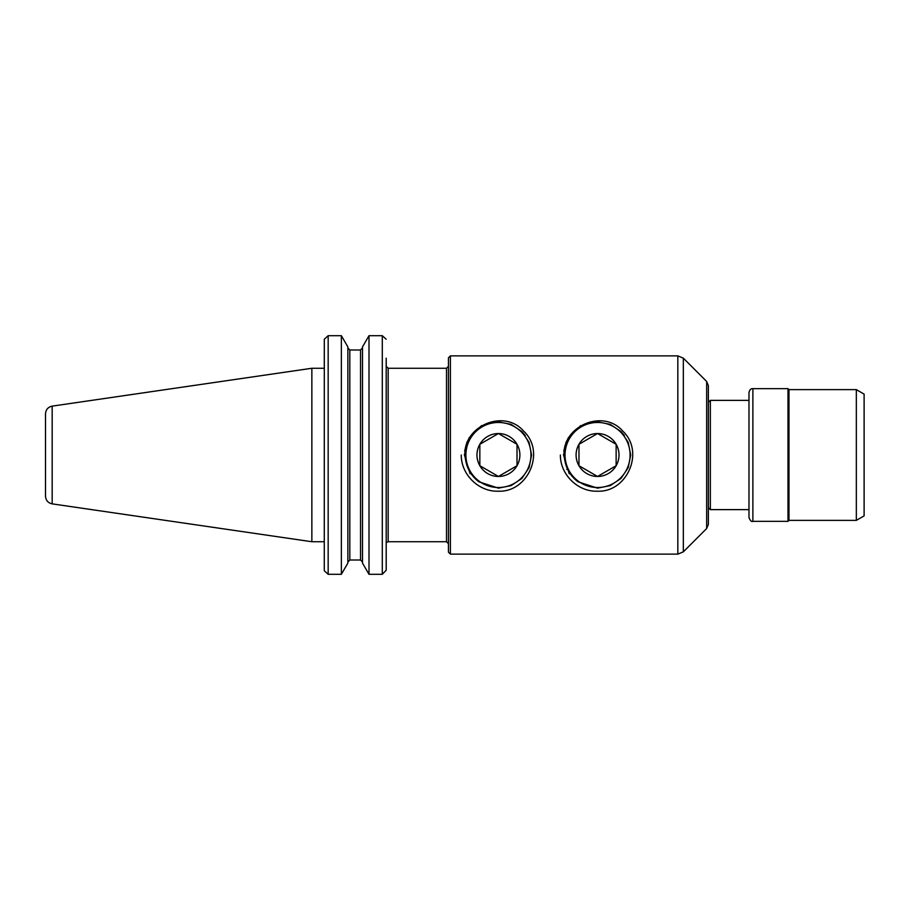 <?xml version="1.0" encoding="UTF-8"?>
<svg xmlns="http://www.w3.org/2000/svg" width="910" height="910" viewBox="0 0 910 910"><rect width="100%" height="100%" fill="white"/><g stroke="black" fill="none" stroke-linecap="round" stroke-linejoin="round"><path stroke-width="1.36" d="M569.239 473.769L563.552 455L568.227 437.846L580.66 425.607M566.179 441.93L563.79 450.973M563.552 454.317L563.552 455M470.117 473.769L464.418 455L469.105 437.846L481.526 425.607M467.046 441.93L464.669 450.973M464.43 454.317L464.418 455M324.301 570.775L328.169 574.301L324.301 570.775M311.857 368.266L311.857 541.734L52.177 503.867L52.177 406.133L311.857 368.266L324.267 368.266L324.301 339.225L328.169 335.699L341.352 335.699L328.169 335.699L324.301 339.225L324.267 570.217M341.352 574.301L341.352 335.699L347.859 346.892L347.859 563.108L341.352 574.301L328.169 574.301L328.169 335.699M386.204 358.21L386.204 570.217L382.302 574.301L386.204 570.217L386.204 455M386.17 339.225L382.302 335.699L369.005 335.699L369.005 574.301L362.498 563.108L362.498 346.892L369.005 335.699L382.302 335.699L386.17 339.225M382.302 335.699L382.302 574.301L369.005 574.301M349.815 349.997L347.859 347.95L349.815 349.997L349.815 560.003L347.859 562.05L349.815 560.003L360.542 560.003L362.498 562.05L360.542 560.003L360.542 349.997L362.498 347.95L360.542 349.997L349.815 349.997L360.542 349.997M388.161 541.734L388.161 368.266L446.503 368.266L446.503 541.734L388.161 541.734L386.636 542.462M450.404 355.867L448.448 357.823L448.448 552.177L450.404 554.133L450.404 355.867L677.825 355.867L677.825 554.133L450.404 554.133M683.342 551.847L683.342 358.153L706.66 381.472L706.66 528.528L683.342 551.847L677.825 554.133M706.66 381.472L708.378 385.613L708.378 524.387L706.66 528.528M52.177 406.133C48.048 407.054 45.819 409.637 45.5 413.857L45.5 490.217M45.5 455L45.5 496.143C45.819 500.363 48.048 502.946 52.177 503.867M324.267 541.734L311.857 541.734M567.738 469.48L566.771 469.401M864.113 475.486L864.113 500.272M864.113 434.514L864.113 409.727M748.976 509.634L710.346 509.634L708.389 507.689L708.389 402.311L710.346 400.366L710.346 509.634M788.981 520.372L788.981 389.628L856.333 389.628L864.113 394.121L864.113 515.879L856.333 520.372L788.981 520.372L788.003 521.35L752.889 521.35C751.489 521.987 750.181 520.691 748.976 517.449L748.976 392.551C749.692 389.742 750.989 388.433 752.889 388.65L752.889 521.35M856.333 389.628L856.333 520.372M788.981 389.628L788.003 388.65L788.003 521.35M461.256 455C461.074 474.565 478.74 491.991 498.43 491.195C528.027 492.469 545.841 451.735 523.659 431.135C502.9 407.009 458.469 428.439 465.692 460.221A33.147 33.147 69.7 0 0 478.967 481.834L498.43 488.147L511.113 485.622L521.862 478.444L529.051 467.683L531.577 455L529.051 442.317L521.862 431.556L511.113 424.378L498.43 421.853L485.747 424.378L474.986 431.556L467.797 442.317L465.283 455L465.692 460.221L465.283 455L467.797 442.317L474.986 431.556L485.747 424.378L498.43 421.853L511.113 424.378L521.862 431.556L529.051 442.317L531.577 455L529.051 467.683L521.862 478.444L511.113 485.622L498.43 488.147L511.113 485.622L521.862 478.444L529.051 467.683L531.577 455L529.051 442.317L521.862 431.556L511.113 424.378L498.43 421.853L485.747 424.378L474.986 431.556L467.797 442.317L465.283 455L465.692 460.221L465.283 455L467.797 442.317L474.986 431.556L485.747 424.378L498.43 421.853L511.113 424.378L521.862 431.556L529.051 442.317L531.577 455L529.051 467.683L521.862 478.444L511.113 485.622L498.43 488.147L511.113 485.622L521.862 478.444L529.051 467.683L531.577 455L529.051 442.317L521.862 431.556L511.113 424.378L498.43 421.853L485.747 424.378L474.986 431.556L467.797 442.317L465.283 455L465.692 460.221L465.283 455L467.797 442.317L474.986 431.556L485.747 424.378L498.43 421.853L511.113 424.378L521.862 431.556L529.051 442.317L531.577 455L529.051 467.683L521.862 478.444L511.113 485.622L498.43 488.147L478.967 481.834L498.43 488.147M517.016 465.727A21.465 21.465 0 0 0 517.016 444.273L517.016 465.727A21.465 21.465 0 0 1 498.43 476.465L517.016 465.727M498.43 487.521A32.521 32.521 0 0 1 470.254 438.734A32.521 32.521 0 0 1 526.594 438.734A32.521 32.521 0 0 1 498.43 487.521M479.843 465.727A21.465 21.465 0 0 0 498.43 476.465L479.843 465.727A21.465 21.465 0 0 1 479.843 444.273L479.843 465.727M498.43 433.535A21.465 21.465 0 0 0 479.843 444.273L498.43 433.535A21.465 21.465 0 0 1 517.016 444.273L498.43 433.535M525.263 435.537L521.862 431.556L511.113 424.378L498.43 421.853L485.747 424.378L474.986 431.556L467.797 442.317L465.283 455L465.692 460.221M560.378 455C560.196 474.565 577.861 491.991 597.552 491.195C627.161 492.469 644.962 451.735 622.793 431.135C602.022 407.009 557.602 428.439 564.814 460.221A33.147 33.147 69.7 0 0 578.1 481.834L597.552 488.147L610.246 485.622L620.995 478.444L628.184 467.683L630.71 455L628.184 442.317L620.995 431.556L610.246 424.378L597.552 421.853L584.868 424.378L574.119 431.556L566.93 442.317L564.405 455L564.814 460.221L564.405 455L566.93 442.317L574.119 431.556L584.868 424.378L597.552 421.853L610.246 424.378L620.995 431.556L628.184 442.317L630.71 455L628.184 467.683L620.995 478.444L610.246 485.622L597.552 488.147L610.246 485.622L620.995 478.444L628.184 467.683L630.71 455L628.184 442.317L620.995 431.556L610.246 424.378L597.552 421.853L584.868 424.378L574.119 431.556L566.93 442.317L564.405 455L564.814 460.221L564.405 455L566.93 442.317L574.119 431.556L584.868 424.378L597.552 421.853L610.246 424.378L620.995 431.556L628.184 442.317L630.71 455L628.184 467.683L620.995 478.444L610.246 485.622L597.552 488.147L610.246 485.622L620.995 478.444L628.184 467.683L630.71 455L628.184 442.317L620.995 431.556L610.246 424.378L597.552 421.853L584.868 424.378L574.119 431.556L566.93 442.317L564.405 455L564.814 460.221L564.405 455L566.93 442.317L574.119 431.556L584.868 424.378L597.552 421.853L610.246 424.378L620.995 431.556L628.184 442.317L630.71 455L628.184 467.683L620.995 478.444L610.246 485.622L597.552 488.147L578.1 481.834L597.552 488.147M616.138 465.727A21.465 21.465 0 0 0 616.138 444.273L616.138 465.727A21.465 21.465 0 0 1 597.552 476.465L616.138 465.727M597.552 487.521A32.521 32.521 0 0 1 569.387 438.734A32.521 32.521 0 0 1 625.727 438.734A32.521 32.521 0 0 1 597.552 487.521M578.965 465.727A21.465 21.465 0 0 0 597.552 476.465L578.965 465.727A21.465 21.465 0 0 1 578.965 444.273L578.965 465.727M597.552 433.535A21.465 21.465 0 0 0 578.965 444.273L597.552 433.535A21.465 21.465 0 0 1 616.138 444.273L597.552 433.535M624.396 435.537L620.995 431.556L610.246 424.378L597.552 421.853L584.868 424.378L574.119 431.556L566.93 442.317L564.405 455L564.814 460.221M388.161 368.266L386.204 366.309M446.503 541.734L448.448 543.691M446.503 368.266L448.448 366.309M683.342 358.153L677.825 355.867M710.346 400.366L748.976 400.366M752.889 388.65L788.003 388.65"/></g></svg>
